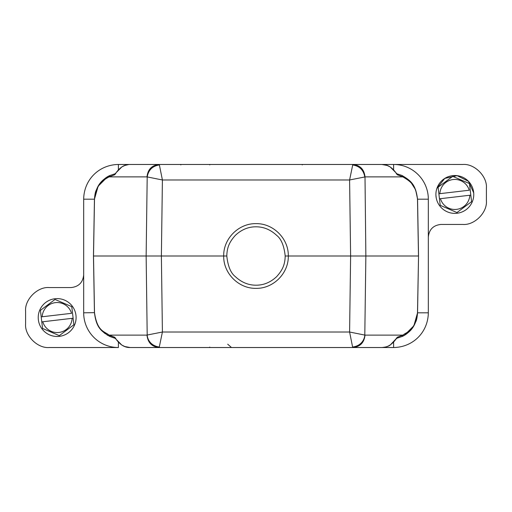 <?xml version="1.0" encoding="UTF-8"?>
<svg xmlns="http://www.w3.org/2000/svg" width="512" height="512" viewBox="0 0 512 512"><rect width="100%" height="100%" fill="white"/><g stroke="black" fill="none" stroke-linecap="round" stroke-linejoin="round"><path stroke-width="0.77" d="M226.803 256C227.904 266.208 230.752 273.094 235.354 276.646C241.478 282.342 248.358 285.197 256 285.197C263.629 285.229 270.515 282.381 276.646 276.646C281.894 270.733 284.992 265.51 285.197 256C284.096 245.792 281.248 238.906 276.646 235.354C270.522 229.658 263.642 226.803 256 226.803C248.371 226.771 241.485 229.619 235.354 235.354C230.106 241.267 227.008 246.49 226.803 256L223.706 256C223.277 238.688 238.714 223.27 256 223.648C273.28 223.27 288.723 238.682 288.294 256L285.197 256M288.294 256C288.723 273.312 273.286 288.73 256 288.352C238.72 288.73 223.277 273.318 223.706 256L93.459 256L94.445 312.646L93.459 256L94.445 199.354C95.846 185.139 101.926 179.718 110.01 175.469L115.744 173.568L114.573 174.829L109.146 176.877C101.709 180.723 95.667 186.17 94.502 199.354L94.445 199.354C94.778 194.899 95.36 191.878 96.192 190.285L99.424 184.25C102.88 179.834 106.406 176.909 110.01 175.469L109.146 176.877L146.995 176.877L162.406 179.981L159.392 164.941C152.467 166.022 148.403 170.035 147.2 176.966L146.138 256L147.2 335.034L162.406 332.019L161.382 256L162.406 179.981L349.594 179.981L350.618 256L288.294 256M457.043 213.261A18.938 18.938 0 0 1 436.032 196.659A18.938 18.938 0 0 1 452.634 175.648A18.938 18.938 0 0 1 473.645 192.25A18.938 18.938 0 0 1 457.043 213.261M470.803 195.123L469.466 183.718A18.15 18.15 0 0 0 469.312 183.507L452.851 176.416A18.15 18.15 0 0 0 452.723 176.429A18.15 18.15 0 0 0 452.595 176.448L438.221 187.155A18.15 18.15 0 0 0 438.118 187.392L438.874 193.786L469.222 190.227A14.989 14.989 0 0 0 439.866 193.67L438.874 193.786L440.211 205.19A18.15 18.15 0 0 0 440.365 205.402L456.826 212.493A18.15 18.15 0 0 0 456.954 212.48A18.15 18.15 0 0 0 457.082 212.461L471.456 201.754A18.15 18.15 0 0 0 471.558 201.517L470.803 195.123L469.811 195.245L470.803 195.123M439.456 198.803L469.811 195.245A14.989 14.989 0 0 1 440.454 198.682L439.456 198.803M59.366 336.352A18.938 18.938 0 0 1 38.355 319.75A18.938 18.938 0 0 1 54.957 298.739A18.938 18.938 0 0 1 75.968 315.341A18.938 18.938 0 0 1 59.366 336.352M73.126 318.214L71.789 306.81A18.15 18.15 0 0 0 71.635 306.598L55.174 299.507A18.15 18.15 0 0 0 55.046 299.52A18.15 18.15 0 0 0 54.918 299.539L40.544 310.246A18.15 18.15 0 0 0 40.442 310.483L41.197 316.877L71.546 313.318A14.989 14.989 0 0 0 42.189 316.755L41.197 316.877L42.534 328.282A18.15 18.15 0 0 0 42.688 328.493L59.149 335.584A18.15 18.15 0 0 0 59.277 335.571A18.15 18.15 0 0 0 59.405 335.552L73.779 324.845A18.15 18.15 0 0 0 73.882 324.608L73.126 318.214L72.134 318.33L73.126 318.214M41.779 321.888L72.134 318.33A14.989 14.989 0 0 1 42.778 321.773L41.779 321.888M107.597 176.742L98.118 186.253L94.451 199.187L83.674 199.187L83.674 312.813A34.72 34.72 0 0 0 118.394 347.526L49.267 347.526C37.562 348.589 24.544 335.571 25.6 323.859L25.6 311.232C24.544 299.52 37.562 286.502 49.267 287.565L71.046 287.565C78.662 286.758 82.874 282.554 83.674 274.938M83.674 199.187C83.93 179.776 98.938 164.736 118.387 164.474L206.618 164.474M305.382 164.474L310.758 164.474M311.878 164.467L462.733 164.474C474.438 163.411 487.456 176.429 486.4 188.141L486.4 200.768C487.456 212.48 474.438 225.498 462.733 224.435L440.954 224.435C433.338 225.242 429.126 229.446 428.326 237.062L428.326 199.187A34.72 34.72 0 0 0 393.606 164.474L393.606 169.626M397.427 174.829L396.339 173.178L396.742 173.805L401.99 175.469L402.854 176.877L397.427 174.829L396.256 173.568L401.99 175.469C410.874 180.755 415.699 184.288 417.555 199.354L418.541 256L417.549 312.813L428.326 312.813L428.326 237.062M428.326 312.813C428.07 332.224 413.062 347.264 393.613 347.526L393.613 342.374M302.387 347.533L323.718 347.526M330.202 347.526L393.613 347.526M83.674 312.813L94.445 312.646C96.294 327.712 101.101 331.213 110.01 336.531L109.146 335.123L114.573 337.171L115.744 338.432L110.01 336.531L115.571 338.483C119.802 344.678 124.653 347.693 130.118 347.526L209.606 347.533M115.373 173.651L109.888 175.526M418.541 256L417.498 312.646L418.541 256L417.542 198.97L415.629 189.811L410.458 181.645M396.627 338.349L402.112 336.474M404.403 335.258L413.882 325.747L417.549 312.813M266.918 347.526L279.494 347.526M98.291 326.029L98.598 326.522M103.962 332.678L105.242 333.696M106.906 334.835L108.096 335.552M109.178 336.128L115.373 338.355M417.498 312.646C414.746 331.507 407.763 331.213 402.854 335.123L401.99 336.531C405.594 335.091 409.12 332.166 412.576 327.75L415.808 321.715C416.634 320.122 417.216 317.101 417.555 312.646C416.179 326.797 410.08 332.288 401.99 336.531L396.256 338.432L397.427 337.171L396.429 338.483C392.237 344.525 387.386 347.539 381.882 347.526C385.882 347.136 388.646 346.317 390.176 345.075L396.429 338.483M227.712 344.211L231.002 347.066M417.555 199.354L417.498 199.354C415.814 185.146 411.078 181.779 402.854 176.877L365.005 176.877C364.179 169.331 360.115 165.197 352.813 164.474L349.594 179.981L364.8 176.966C363.597 170.035 359.533 166.022 352.608 164.941M417.498 199.354L418.49 256L365.862 256L364.8 335.034C364.883 336.013 363.789 345.434 352.608 347.059L349.594 332.019L365.005 335.123L402.854 335.123L397.427 337.171M114.573 337.171L115.571 338.483M115.661 338.822L121.792 345.056L124.826 346.534L130.118 347.526L381.882 347.526M159.392 164.941L159.187 164.474L130.118 164.474C124.653 164.314 119.802 167.328 115.571 173.517L115.686 173.197M115.571 173.517L114.573 174.829M396.339 173.178L390.208 166.944L387.174 165.466L381.882 164.474L159.187 164.474L352.813 164.474M396.429 173.517C392.198 167.322 387.347 164.307 381.882 164.474L331.162 164.474M188.371 347.526L180.87 347.526M201.376 347.526L200.122 347.533M327.552 347.526L324.934 347.526M159.392 347.059C148.179 345.421 147.117 335.974 147.2 335.034L146.995 335.123C147.821 342.669 151.885 346.803 159.187 347.526L162.406 332.019L349.594 332.019L350.618 256L365.862 256L365.005 176.877M302.24 164.934L302.24 164.474L209.76 164.474L209.76 164.928M180.838 164.474L180.838 164.934M352.608 347.059L352.813 347.526C360.115 346.803 364.179 342.669 365.005 335.123M209.76 347.072L209.76 347.533M118.387 164.474L118.387 169.626M428.326 199.187L417.549 199.187M118.394 342.374L118.394 347.526M146.995 335.123L109.146 335.123C104.237 331.206 97.254 331.507 94.502 312.646L94.445 312.646M94.502 312.646L93.51 256L94.502 199.354M146.995 176.877C147.821 169.331 151.885 165.197 159.187 164.474M110.01 175.469L115.744 173.568L115.258 173.805L115.661 173.178L121.824 166.925L124.864 165.453L128.762 164.538M401.99 336.531L396.742 338.195L396.339 338.822M188.262 164.474L187.539 164.474M183.078 164.474L181.274 164.474M330.733 164.474L328.915 164.474M324.454 164.474L323.738 164.474M188.256 347.526L187.034 347.526M184.269 347.526L181.235 347.526M473.709 192.858L468.474 181.312L457.126 175.654L444.755 178.426L436.902 188.371M473.562 197.274L473.229 198.97M436.256 198.118L435.917 195.181"/></g></svg>
